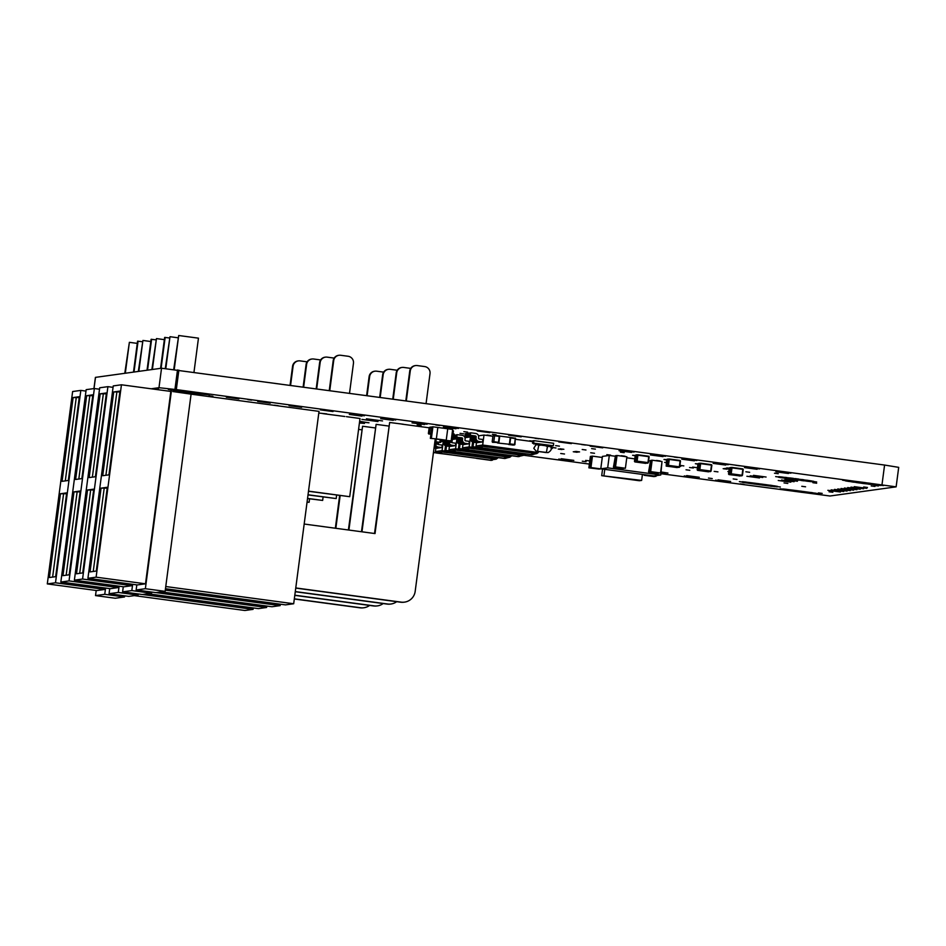 <?xml version="1.0" encoding="UTF-8"?>
<svg xmlns="http://www.w3.org/2000/svg" width="946" height="946" viewBox="0 0 946 946"><rect width="100%" height="100%" fill="white"/><g stroke="black" fill="none" stroke-linecap="round" stroke-linejoin="round"><path stroke-width="1.42" d="M780.072 488.798L820.43 494.096L801.487 492.298L780.072 488.798M783.241 488.987L783.158 489.626M784.021 489.058L783.927 489.756M784.873 489.141L784.778 489.898M785.795 489.236L785.688 490.04M810.556 492.405L810.426 493.398M811.692 492.57L811.562 493.528M814.802 493.055L814.695 493.871M817.344 493.481L817.261 494.119M660.947 473.71L829.997 496L896.134 486.847L176.311 389.586L158.975 387.706L151.183 388.782M523.54 455.227L589.37 464.084M898.7 467.359L896.134 486.835L898.7 467.359L884.581 465.054L161.541 368.219L95.416 377.383L93.938 388.581M739.358 481.597L780.355 487.013L739.358 481.632M842.543 480.166L883.54 485.582L862.894 483.453L842.543 480.166M750.19 475.814L762.772 477.482L750.19 475.814M487.001 435.042L490.773 435.538L487.001 435.042M781.562 480.024L794.143 481.703L781.562 480.024M417.174 424.825L420.946 425.333L417.174 424.825M532.823 441.214L529.677 440.765L532.835 441.132M460.04 433.363L463.812 433.859L460.04 433.363M453.051 433.812L454.139 434.001L453.039 433.907M417.387 425.393L421.159 425.901L417.387 425.393M666.197 462.653L664.66 462.393L666.209 462.547M463.871 431.636L467.643 432.133L463.871 431.636M680.056 465.397L683.828 465.905L680.056 465.397M679.819 466.153L680.789 466.319L679.807 466.236M724.494 468.495L728.266 469.003L724.494 468.495M551.151 448.298L552.298 448.499L551.175 448.392M837.766 488.94L850.348 490.619L837.766 488.94M841.065 488.491L853.647 490.158L841.065 488.491M847.675 487.568L860.257 489.248L847.675 487.568M606.824 454.648L610.596 455.144L606.824 454.648M715.602 480.166L728.183 481.833L715.602 480.166M844.376 488.03L856.946 489.709L844.376 488.03M401.802 424.115L423.193 427.001M443.402 427.107L455.984 428.775L443.402 427.107M661.077 472.657L665.452 473.402L661.041 472.988M412.042 422.886L424.624 424.553L412.042 422.886M560.079 448.794L563.851 449.291L560.079 448.794M854.273 486.658L866.855 488.337L854.273 486.658M558.223 449.043L562.007 449.551L558.223 449.043M684.242 475.944L696.812 477.624L684.242 475.944M575.795 451.408L579.567 451.916L575.795 451.408M850.974 487.119L863.556 488.786L850.974 487.119M560.73 453.489L564.502 453.997L560.73 453.489M558.779 459.07L571.36 460.737L558.779 459.07M827.856 490.312L840.438 491.991L827.856 490.312M574.6 451.573L578.373 452.07L574.6 451.573M834.467 489.401L847.048 491.069L834.467 489.401M552.216 447.482L555.988 447.978L552.216 447.482M831.156 489.851L843.737 491.53L831.156 489.851M729.224 468.802L725.807 468.317L729.236 468.743M689.563 467.513L693.335 468.01L689.563 467.513M692.602 467.088L696.374 467.596L692.602 467.088M555.657 445.637L559.429 446.134L555.657 445.637M573.276 451.75L577.06 452.259L573.276 451.75M582.204 449.492L585.976 450L582.204 449.492M723.17 468.684L726.954 469.181L723.17 468.684M829.063 491.766L832.835 492.275L829.063 491.766M351.794 414.1L364.376 415.779L351.794 414.1M740.245 483.855L744.017 484.364L740.245 483.855M383.154 418.321L395.735 420L383.154 418.321M524.179 454.766L525.598 455.014L524.06 454.86M561.25 458.727L573.832 460.395L561.25 458.727M686.713 475.602L699.295 477.281L686.713 475.602M774.478 473.225L778.262 473.721L774.478 473.225M708.471 478.073L712.243 478.57L708.471 478.073M718.073 479.823L730.655 481.49L718.073 479.823M733.197 478.924L736.981 479.433L733.197 478.924M661.171 471.983L667.935 473.059L661.124 472.338M274.482 405.195L278.254 405.704L274.482 405.195M322.811 413.615L344.864 416.5M784.861 479.575L797.443 481.242L784.861 479.575M778.251 480.485L790.832 482.164L778.251 480.485M366.433 418.782L382.539 420.923L366.433 418.782M753.501 475.353L766.083 477.032L753.501 475.353M746.891 476.264L759.472 477.943L746.891 476.264M172.834 391.538L191.967 394.269M656.418 460.454L660.19 460.962L656.418 460.454M697.912 464.202L695.357 463.717L698.491 463.836M621.286 455.724L625.058 456.232L621.286 455.724M729.271 468.424L726.729 467.939L729.319 468.116M361.892 419.409L377.986 421.561L361.892 419.409M666.552 459.981L663.997 459.496L667.131 459.614L666.315 465.751M635.18 455.759L632.626 455.286L635.215 455.475M728.846 471.711L727.9 471.534L728.858 471.616M226.331 397.225L238.912 398.893L226.331 397.225M745.874 471.782L749.646 472.291L745.874 471.782M778.345 471.486L790.927 473.166L778.345 471.486M492.322 434.285L496.094 434.793L492.322 434.285M257.69 401.447L270.272 403.114L257.69 401.447M591.628 448.617L595.401 449.125L591.628 448.617M435.799 424.99L439.571 425.487L435.799 424.99M477.245 430.986L489.827 432.653L477.245 430.986M535.046 438.305L538.818 438.802L535.046 438.305M746.985 467.265L759.567 468.944L746.985 467.265M247.876 399.638L251.648 400.134L247.876 399.638M508.617 435.195L521.199 436.875L508.617 435.195M209.113 395.747L212.885 396.256L209.113 395.747M874.636 485.475L878.408 485.972L874.636 485.475M289.062 405.657L301.644 407.336L289.062 405.657M871.207 485.948L874.979 486.445L871.207 485.948M684.254 458.834L696.835 460.501L684.254 458.834M818.432 492.901L822.204 493.398L818.432 492.901M320.422 409.878L333.004 411.557L320.422 409.878M863.674 486.989L867.447 487.486L863.674 486.989M735.775 465.314L739.547 465.81L735.775 465.314M414.514 422.543L427.095 424.21L414.514 422.543M822.476 476.938L826.248 477.446L822.476 476.938M715.614 463.055L728.195 464.723L715.614 463.055M674.167 457.06L677.939 457.557L674.167 457.06M445.885 426.764L458.467 428.432L445.885 426.764M581.589 444.537L585.373 445.034L581.589 444.537M713.142 463.398L725.724 465.065L713.142 463.398M585.669 460.395L589.441 460.891L585.669 460.395M621.522 450.391L634.104 452.07L621.522 450.391M681.782 459.177L694.352 460.844L681.782 459.177M801.794 486.303L805.566 486.8L801.794 486.303M359.646 421.337L368.999 422.803L359.586 421.786M784.033 482.933L787.805 483.441L784.033 482.933M619.051 450.734L631.632 452.413L619.051 450.734M812.886 482.708L816.67 483.217L812.886 482.708M652.894 454.612L665.476 456.291L652.894 454.612M714.171 471.38L717.943 471.877L714.171 471.38M650.41 454.955L662.992 456.622L650.41 454.955M686.039 469.795L689.811 470.292L686.039 469.795M775.874 471.829L788.456 473.508L775.874 471.829M590.162 446.169L602.744 447.848L590.162 446.169M744.502 467.608L757.084 469.287L744.502 467.608M359.48 422.566L364.447 423.43L359.433 422.98M349.31 414.443L361.892 416.122L349.31 414.443M590.718 452.767L594.49 453.276L590.718 452.767M558.79 441.948L571.372 443.627L558.79 441.948M582.298 461.199L586.082 461.707L582.298 461.199M380.682 418.664L393.252 420.343L380.682 418.664M620.422 452.164L624.194 452.673L620.422 452.164M361.183 429.732L358.581 429.389M168.305 389.421L209.196 394.86L188.621 392.732L168.305 389.421M816.658 481.975L775.661 476.595L816.658 481.963M845.984 480.32L845.901 480.946M846.765 480.391L846.682 481.088M847.616 480.473L847.521 481.218M848.538 480.568L848.432 481.372M851.648 480.899L851.518 481.857M852.784 481.029L852.653 482.022M856.449 481.467L856.307 482.555M857.738 481.62L857.584 482.732M859.039 481.786L858.897 482.909M861.7 482.129L861.558 483.264M863.048 482.306L862.894 483.453M864.384 482.484L864.23 483.619M868.357 483.016L868.203 484.127M869.634 483.205L869.492 484.281M873.3 483.725L873.17 484.719M874.435 483.903L874.317 484.849M875.523 484.068L875.405 484.979M876.564 484.222L876.457 485.085M877.545 484.376L877.439 485.192M880.087 484.801L880.005 485.44M742.799 481.75L742.716 482.377M743.58 481.821L743.485 482.519M744.431 481.904L744.336 482.649M745.353 481.999L745.247 482.803M770.115 485.156L769.985 486.149M771.25 485.333L771.12 486.279M774.36 485.806L774.254 486.622M776.903 486.232L776.82 486.871M779.126 476.725L779.043 477.363M779.906 476.796L779.811 477.494M780.757 476.879L780.663 477.635M781.68 476.973L781.573 477.777M782.661 477.08L782.543 477.931M785.925 477.446L785.795 478.428M784.79 477.316L784.66 478.262M787.107 477.576L786.977 478.605M790.88 478.037L790.726 479.137M789.591 477.872L789.449 478.96M792.18 478.191L792.038 479.315M793.505 478.369L793.363 479.504M796.177 478.711L796.035 479.859M794.841 478.534L794.687 479.681M797.525 478.889L797.372 480.036M798.862 479.066L798.708 480.201M802.776 479.61L802.634 480.698M801.487 479.433L801.345 480.533M804.029 479.788L803.887 480.852M807.577 480.308L807.446 481.266M806.441 480.142L806.311 481.136M808.664 480.473L808.546 481.384M809.705 480.639L809.587 481.502M810.687 480.793L810.58 481.597M811.597 480.935L811.502 481.691M813.229 481.218L813.146 481.857M746.335 482.093L746.217 482.957M747.364 482.212L747.245 483.122M748.463 482.33L748.333 483.288M749.599 482.46L749.469 483.453M750.781 482.602L750.651 483.631M752.011 482.744L751.869 483.796M753.264 482.898L753.122 483.985M754.553 483.051L754.4 484.163M755.854 483.217L755.712 484.34M757.178 483.382L757.025 484.518M758.515 483.56L758.361 484.695M759.851 483.737L759.709 484.884M761.199 483.914L761.045 485.05M762.535 484.092L762.381 485.227M763.86 484.269L763.706 485.393M765.16 484.447L765.018 485.558M766.449 484.636L766.307 485.712M767.703 484.813L767.561 485.866M768.932 484.991L768.791 486.019M772.338 485.499L772.22 486.41M773.379 485.653L773.26 486.516M775.271 485.96L775.176 486.717M776.122 486.102L776.027 486.8M849.52 480.663L849.402 481.526M850.56 480.781L850.442 481.691M853.966 481.171L853.836 482.2M855.196 481.313L855.054 482.365M860.363 481.952L860.221 483.087M865.72 482.661L865.566 483.796M867.044 482.838L866.903 483.962M870.888 483.382L870.758 484.435M872.117 483.56L871.976 484.589M878.456 484.529L878.361 485.286M879.307 484.671L879.224 485.369M786.776 489.342L786.658 490.194M787.805 489.449L787.687 490.359M788.905 489.579L788.775 490.525M790.04 489.709L789.91 490.69M791.223 489.839L791.093 490.868M792.452 489.993L792.31 491.045M793.706 490.134L793.564 491.222M794.995 490.3L794.841 491.4M796.296 490.466L796.154 491.589M797.62 490.631L797.478 491.766M798.956 490.797L798.802 491.944M800.304 490.974L800.15 492.121M801.64 491.151L801.487 492.298M802.977 491.329L802.823 492.464M804.301 491.518L804.147 492.641M805.602 491.695L805.46 492.807M806.891 491.873L806.749 492.961M808.144 492.05L808.002 493.114M809.374 492.227L809.232 493.256M812.78 492.736L812.661 493.646M813.82 492.901L813.702 493.765M815.712 493.197L815.618 493.966M816.564 493.339L816.469 494.049M783.69 477.186L783.572 478.097M788.337 477.718L788.195 478.782M800.186 479.244L800.032 480.379M805.259 479.965L805.117 480.994M812.448 481.076L812.354 481.774M177.505 369.921L174.939 389.409M178.877 370.111L176.311 389.586M550.028 446.134L546.244 445.649L550.028 446.134M546.232 446.134L549.969 446.63M550.194 446.346L535.495 444.384M536.216 444.336L533.781 448.298C536.145 451.301 537.399 452.342 537.541 451.396L538.794 445.128L536.216 444.336L540.154 444.797L536.24 444.821M546.244 445.649L540.154 444.821M537.695 451.384L548.053 452.626C551.565 450.497 552.239 448.369 550.075 446.228L550.028 446.216M540.095 445.294L538.794 445.128M533.934 444.088L534.029 443.343L538.972 443.863L551.861 445.708L551.766 446.453M551.849 445.862L553.351 445.779L553.67 443.296L533.922 440.647L532.882 440.789L532.551 443.272L534.017 443.461M533.922 440.647L533.591 443.13L532.551 443.272M553.351 445.779L533.591 443.13M435.444 444.289A3.335 3.323 82.1 0 0 438.294 447.091L441.888 447.576L437.903 447.151A3.335 3.323 -97.9 0 1 435.042 444.23M441.888 447.576L442.22 445.093L438.613 444.608A0.84 0.828 -97.9 0 1 437.986 444.171M437.821 444.182L434.557 444.171A3.335 3.323 82.1 0 0 437.442 447.21L441.049 447.695L437.052 447.269A3.335 3.323 -97.9 0 1 434.415 445.211M434.32 445.944A3.335 3.323 82.1 0 0 436.603 447.328L440.197 447.813L436.212 447.387A3.335 3.323 -97.9 0 1 434.261 446.394M434.202 446.808A3.335 3.323 82.1 0 0 435.751 447.446L439.358 447.931L435.361 447.493A3.335 3.323 -97.9 0 1 434.167 447.091M434.131 447.363A3.335 3.323 82.1 0 0 434.912 447.564L438.116 448.097L434.521 447.612A3.335 3.323 -97.9 0 1 434.108 447.529M434.096 447.683L437.667 448.168L434.072 447.789M434.06 447.907L436.815 448.274L434.048 448.014M443.804 452.223L447.517 452.708L443.804 452.223M496.177 459.177L489.792 460.063L436.567 452.898L442.953 452.011L496.177 459.177L497.62 458.136L442.054 450.663L442.953 452.011M443.248 441.64L442.054 450.663L435.432 451.573L436.567 452.898M435.432 451.573L435.87 448.262M482.117 442.019L478.522 441.534A3.335 3.323 -97.9 0 1 475.661 437.785L475.767 436.957A0.84 0.828 82.1 0 0 475.058 436.011L470.505 435.29L475.448 435.964A0.84 0.828 -97.9 0 1 476.157 436.898L476.051 437.726A3.335 3.323 82.1 0 0 478.913 441.475L482.117 442.019M470.115 435.349L470.446 432.866L470.505 435.29M482.507 441.959L482.838 439.476L479.232 438.991A0.84 0.828 -97.9 0 1 478.522 438.057L478.629 437.229A3.335 3.323 82.1 0 0 475.767 433.481L470.836 432.819M481.278 442.137L477.671 441.652A3.335 3.323 -97.9 0 1 474.821 437.892L474.927 437.064A0.84 0.828 82.1 0 0 474.206 436.13L469.665 435.408L474.596 436.082A0.84 0.828 -97.9 0 1 475.318 437.017L475.211 437.844A3.335 3.323 82.1 0 0 478.061 441.593L481.278 442.137M469.275 435.467L469.594 432.984L469.665 435.408M480.426 442.255L476.831 441.77A3.335 3.323 -97.9 0 1 473.97 438.01L474.076 437.182A0.84 0.828 82.1 0 0 473.367 436.248L468.424 435.586L473.757 436.189A0.84 0.828 -97.9 0 1 474.466 437.135L474.36 437.963A3.335 3.323 82.1 0 0 477.222 441.711L480.426 442.255M468.424 435.586L468.755 433.102L468.814 435.527M479.587 442.373L475.98 441.888A3.335 3.323 -97.9 0 1 473.13 438.128L473.237 437.3A0.84 0.828 82.1 0 0 472.515 436.366L467.974 435.645L472.905 436.307A0.84 0.828 -97.9 0 1 473.627 437.253L473.52 438.081A3.335 3.323 82.1 0 0 476.37 441.829L479.587 442.373M467.584 435.704L468.294 433.162L467.974 435.645M478.735 442.48L475.14 441.995A3.335 3.323 -97.9 0 1 472.279 438.246L472.385 437.419A0.84 0.828 82.1 0 0 471.676 436.484L466.733 435.822L472.066 436.425A0.84 0.828 -97.9 0 1 472.775 437.371L472.669 438.199A3.335 3.323 82.1 0 0 475.531 441.948L478.735 442.48M466.733 435.822L467.064 433.339L467.123 435.763M477.896 442.598L474.289 442.113A3.335 3.323 -97.9 0 1 471.439 438.365L471.546 437.537A0.84 0.828 82.1 0 0 470.824 436.603L465.893 435.929L471.214 436.544A0.84 0.828 -97.9 0 1 471.936 437.478L471.829 438.305A3.335 3.323 82.1 0 0 474.679 442.066L477.896 442.598M465.893 435.929L466.603 433.398L466.283 435.881M477.044 442.716L473.449 442.231A3.335 3.323 -97.9 0 1 470.588 438.483L470.694 437.655A0.84 0.828 82.1 0 0 469.985 436.721L465.042 436.047L470.375 436.662A0.84 0.828 -97.9 0 1 471.084 437.596L470.978 438.424A3.335 3.323 82.1 0 0 473.84 442.184L477.044 442.716M465.042 436.047L465.373 433.564L465.432 436M484.423 446.607L488.136 447.103L484.423 446.607M536.796 453.56L530.41 454.447L477.186 447.281L483.572 446.406L536.796 453.56L538.25 452.519L482.673 445.046L483.572 446.406M478.51 435.81L483.997 435.054L482.673 445.046L476.051 445.968L477.186 447.281M538.25 452.519L538.38 451.514M483.997 435.054L492.901 436.26M515.617 439.311L532.764 441.616M476.051 445.968L476.488 442.645M448.983 442.421A3.335 3.323 82.1 0 0 451.833 445.223L455.428 445.708L451.443 445.27A3.335 3.323 -97.9 0 1 448.581 442.361M455.428 445.708L455.759 443.225L452.153 442.74A0.84 0.828 -97.9 0 1 451.526 442.302M448.108 442.302A3.335 3.323 82.1 0 0 450.982 445.341L454.198 445.873L450.592 445.389A3.335 3.323 -97.9 0 1 447.706 442.243M447.257 442.184A3.335 3.323 82.1 0 0 450.142 445.46L453.347 445.992L449.752 445.507A3.335 3.323 -97.9 0 1 446.867 442.125M446.417 442.066A3.335 3.323 82.1 0 0 449.291 445.578L452.898 446.063L448.901 445.625A3.335 3.323 -97.9 0 1 446.027 442.019M445.59 441.959A3.335 3.323 82.1 0 0 448.451 445.684L452.046 446.169L448.061 445.743A3.335 3.323 -97.9 0 1 445.199 441.995L445.211 441.912M444.774 441.853L444.75 442.054A3.335 3.323 82.1 0 0 447.6 445.803L451.207 446.287L447.21 445.862A3.335 3.323 -97.9 0 1 444.36 442.113L444.395 441.794M443.958 441.735L443.899 442.172A3.335 3.323 82.1 0 0 446.76 445.921L449.965 446.465L446.37 445.98A3.335 3.323 -97.9 0 1 443.508 442.22L443.579 441.687M457.344 450.343L461.057 450.84L457.344 450.343M509.717 457.308L503.331 458.183L450.107 451.029L456.492 450.142L509.717 457.308L511.159 456.268L455.594 448.794L456.492 450.142M452.306 439.441L456.894 438.802L455.594 448.794L448.972 449.705L450.107 451.029M448.972 449.705L449.409 446.382M468.577 443.887L464.983 443.402A3.335 3.323 -97.9 0 1 462.121 439.654L462.227 438.826A0.84 0.828 82.1 0 0 461.518 437.892L456.575 437.218L461.908 437.832A0.84 0.828 -97.9 0 1 462.618 438.767L462.511 439.594A3.335 3.323 82.1 0 0 465.373 443.355L468.577 443.887M456.575 437.218L456.906 434.734L456.965 437.17M468.968 443.84L469.299 441.356L465.692 440.871A0.84 0.828 -97.9 0 1 464.983 439.925L465.089 439.098A3.335 3.323 82.1 0 0 462.227 435.349L457.296 434.687M467.738 444.005L464.131 443.52A3.335 3.323 -97.9 0 1 461.281 439.772L461.388 438.944A0.84 0.828 82.1 0 0 460.667 437.998L455.736 437.336L461.057 437.951A0.84 0.828 -97.9 0 1 461.778 438.885L461.672 439.713A3.335 3.323 82.1 0 0 464.521 443.473L467.738 444.005M455.736 437.336L456.445 434.805L456.126 437.289M466.886 444.123L463.292 443.639A3.335 3.323 -97.9 0 1 460.43 439.89L460.536 439.062A0.84 0.828 82.1 0 0 459.827 438.116L454.884 437.454L460.217 438.069A0.84 0.828 -97.9 0 1 460.927 439.003L460.82 439.831A3.335 3.323 82.1 0 0 463.682 443.579L466.886 444.123M454.884 437.454L455.215 434.971L455.274 437.407M466.047 444.242L462.44 443.757A3.335 3.323 -97.9 0 1 459.59 439.996L459.697 439.18A0.84 0.828 82.1 0 0 458.976 438.235L454.435 437.513L459.366 438.187A0.84 0.828 -97.9 0 1 460.087 439.121L459.981 439.949A3.335 3.323 82.1 0 0 462.831 443.698L466.047 444.242M454.045 437.572L454.364 435.089L454.435 437.513M465.196 444.36L461.601 443.875A3.335 3.323 -97.9 0 1 458.739 440.115L458.845 439.287A0.84 0.828 82.1 0 0 458.136 438.353L453.193 437.691L458.526 438.294A0.84 0.828 -97.9 0 1 459.236 439.24L459.129 440.067A3.335 3.323 82.1 0 0 461.991 443.816L465.196 444.36M453.193 437.691L453.524 435.207L453.583 437.631M452.531 437.785L457.675 438.412A0.84 0.828 -97.9 0 1 458.396 439.358L458.29 440.186A3.335 3.323 82.1 0 0 461.14 443.934L464.356 444.478L460.749 443.993A3.335 3.323 -97.9 0 1 457.899 440.233L458.006 439.405A0.84 0.828 82.1 0 0 457.285 438.471L452.519 437.832M452.85 435.302L452.744 437.75M452.507 437.951L456.835 438.53A0.84 0.828 -97.9 0 1 457.545 439.476L457.438 440.304A3.335 3.323 82.1 0 0 460.3 444.052L463.895 444.537L459.91 444.1A3.335 3.323 -97.9 0 1 457.048 440.351L457.155 439.523A0.84 0.828 82.1 0 0 456.445 438.589L452.495 438.057M470.883 448.475L474.596 448.972L470.883 448.475M523.256 455.428L516.871 456.315L463.646 449.161L470.032 448.274L523.256 455.428L524.711 454.399L469.133 446.914L470.032 448.274M464.971 437.691L470.434 436.934L469.133 446.914L462.511 447.836L463.646 449.161M462.511 447.836L462.949 444.514M290.091 385.069L292.562 366.327A6.267 6.232 -97.9 0 1 297.884 360.958L298.404 360.887A6.267 6.232 82.1 0 0 293.083 366.256L290.599 385.14M307.072 502.03L309.106 502.302L307.06 502.172M309.106 502.302L309.567 498.814M307.083 361.821L300.071 360.887A6.267 6.232 82.1 0 0 298.404 360.887M60.449 493.753L66.693 492.89L55.66 576.67L49.417 577.521L60.449 493.753L66.575 493.741M52.621 577.084L63.536 494.167M73.114 397.557L79.346 396.693L68.325 480.473L62.081 481.337L73.114 397.557L79.239 397.557M65.286 480.899L76.2 397.97M294.324 598.842L360.568 607.758A12.523 12.452 82.1 0 0 363.914 607.746L363.394 607.817A12.523 12.452 -97.9 0 1 360.048 607.829L294.312 598.984M335.345 528.223L339.649 495.479M366.658 395.369L369.117 376.626A6.267 6.232 -97.9 0 1 374.439 371.258L374.959 371.187A6.267 6.232 82.1 0 0 369.638 376.555L367.154 395.44M363.914 607.746A12.523 12.452 82.1 0 0 369.614 605.416M340.158 495.55L335.842 528.294M383.638 372.121L376.638 371.187A6.267 6.232 82.1 0 0 374.959 371.187M80.824 390.402L55.495 582.783L47.3 583.907L72.629 391.538L80.824 390.402L85.98 391.1M55.495 582.783L104.888 589.429L105.077 587.986M142.515 594.49L253.067 609.366L244.872 610.489L134.32 595.625M104.888 589.429L96.693 590.552L47.3 583.907M253.067 609.366L253.256 607.923M133.492 372.097L137.56 341.199L142.243 341.683M125.31 373.232L129.377 342.322L137.276 343.386M124.789 373.303L129.377 342.322M138.081 341.116L134.013 372.026M105.574 588.057L104.746 594.313L95.522 595.59L115.282 598.25L124.505 596.973L104.746 594.313M124.659 595.826L124.505 596.973M96.196 590.493L95.522 595.59M326.701 413.863L318.79 413.071M329.279 390.343L333.181 360.71A6.267 6.232 -97.9 0 1 338.502 355.341L339.023 355.27A6.267 6.232 82.1 0 0 333.702 360.639L329.787 390.414M308.502 491.14L349.724 496.685L308.491 491.281M349.724 496.685L360.012 418.499L346.437 416.666M349.547 393.063L353.461 363.299A6.267 6.232 82.1 0 0 348.104 356.264L340.69 355.27A6.267 6.232 82.1 0 0 339.023 355.27M101.068 488.136L107.312 487.273L96.279 571.053L90.036 571.916L101.068 488.136L107.194 488.124M93.24 571.467L104.155 488.55M113.733 391.94L119.976 391.076L108.944 474.857L102.7 475.72L113.733 391.94L119.858 391.94M105.905 475.282L116.819 392.354M295.767 587.951L401.187 602.141A12.523 12.452 82.1 0 0 404.533 602.129L404.013 602.2A12.523 12.452 -97.9 0 1 400.666 602.212L295.743 588.093M374.521 533.497L389.657 422.484L375.03 533.568L304.174 524.037M405.846 400.643L409.748 371.009A6.267 6.232 -97.9 0 1 415.058 365.641L415.578 365.57A6.267 6.232 82.1 0 0 410.268 370.938L406.342 400.714M429.129 427.793L422.992 426.942M404.533 602.129A12.523 12.452 82.1 0 0 415.176 591.392L435.231 439.015M403.244 424.234L389.657 422.484M426.102 403.363L430.016 373.599A6.267 6.232 82.1 0 0 424.659 366.563L417.257 365.57A6.267 6.232 82.1 0 0 415.578 365.57M121.443 384.786L96.114 577.166L87.919 578.302L113.248 385.921L121.443 384.786L170.836 391.431M96.114 577.166L145.507 583.812L171.001 390.13M165.763 586.532L293.686 603.749L285.491 604.884L165.479 588.731M145.507 583.812L137.312 584.947L87.919 578.302M293.686 603.749L319.015 411.368L191.092 394.151M173.721 369.437L178.699 335.511L198.459 338.16L193.989 372.145M165.81 368.526L169.996 336.705L177.895 337.769M165.302 368.467L169.996 336.705M178.699 335.511L174.23 369.496M171.498 390.213L145.365 588.708L136.141 589.985L155.901 592.634L165.124 591.356L145.365 588.708M191.151 393.713L165.124 591.356M136.815 584.876L136.141 589.985M303.158 386.831L306.102 364.458A6.267 6.232 -97.9 0 1 311.423 359.09L311.944 359.019A6.267 6.232 82.1 0 0 306.622 364.387L303.666 386.89M307.556 498.4L322.645 500.434L307.533 498.542M322.645 500.434L323.106 496.946M320.623 359.953L313.611 359.007A6.267 6.232 82.1 0 0 311.944 359.019M73.989 491.873L80.233 491.009L69.2 574.79L62.956 575.653L73.989 491.873L80.114 491.873M66.161 575.215L77.075 492.287M86.654 395.688L92.885 394.825L81.864 478.605L75.621 479.468L86.654 395.688L92.779 395.676M78.825 479.019L89.74 396.102M294.809 595.211L374.108 605.878A12.523 12.452 82.1 0 0 377.454 605.878L376.934 605.948A12.523 12.452 -97.9 0 1 373.587 605.96L294.785 595.353M348.4 529.985L362.578 426.232L348.908 530.056M379.713 397.131L382.657 374.758A6.267 6.232 -97.9 0 1 387.978 369.389L388.499 369.318A6.267 6.232 82.1 0 0 383.177 374.687L380.221 397.19M377.454 605.878A12.523 12.452 82.1 0 0 383.154 603.548M375.136 427.923L362.578 426.232M397.178 370.253L390.178 369.307A6.267 6.232 82.1 0 0 388.499 369.318M94.364 388.534L69.034 580.903L60.84 582.038L86.169 389.657L94.364 388.534L99.519 389.22M69.034 580.903L118.427 587.549L118.617 586.118M156.055 592.61L266.606 607.486L258.412 608.621L147.86 593.745M118.427 587.549L110.233 588.684L60.84 582.038M266.606 607.486L266.796 606.055M147.032 370.229L151.1 339.318L155.783 339.815M138.849 371.364L142.917 340.454L150.816 341.518M138.329 371.435L142.917 340.454M151.62 339.247L147.552 370.158M119.113 586.189L118.285 592.444L109.062 593.721L128.822 596.382L138.045 595.105L118.285 592.444M138.199 593.946L138.045 595.105M109.736 588.613L109.062 593.721M316.224 388.581L319.642 362.59A6.267 6.232 -97.9 0 1 324.963 357.21L325.483 357.139A6.267 6.232 82.1 0 0 320.162 362.519L316.721 388.652M308.029 494.77L336.185 498.566L308.006 494.912M336.185 498.566L336.646 495.077M334.163 358.085L327.15 357.139A6.267 6.232 82.1 0 0 325.483 357.139M87.529 490.004L93.772 489.141L82.74 572.921L76.496 573.784L87.529 490.004L93.654 490.004M79.701 573.335L90.615 490.418M100.193 393.82L106.437 392.957L95.404 476.737L89.161 477.588L100.193 393.82L106.319 393.808M92.365 477.151L103.28 394.234M295.282 591.581L387.647 604.009A12.523 12.452 82.1 0 0 390.994 604.009L390.473 604.08A12.523 12.452 -97.9 0 1 387.127 604.08L295.27 591.723M361.467 531.747L376.118 424.352L361.963 531.806M392.779 398.881L396.208 372.89A6.267 6.232 -97.9 0 1 401.518 367.509L402.038 367.438A6.267 6.232 82.1 0 0 396.717 372.819L393.276 398.952M390.994 604.009A12.523 12.452 82.1 0 0 396.693 601.68M388.676 426.043L376.118 424.352M410.718 368.384L403.717 367.438A6.267 6.232 82.1 0 0 402.038 367.438M107.903 386.654L82.574 579.035L74.379 580.17L99.708 387.789L107.903 386.654L113.059 387.352M82.574 579.035L131.967 585.68L132.156 584.25M165.29 590.162L280.146 605.617L271.951 606.753L161.399 591.877M131.967 585.68L123.772 586.816L74.379 580.17M280.146 605.617L280.335 604.187M157.769 389.669L158.006 387.848M160.572 368.361L164.639 337.45L169.322 337.935M152.389 369.496L156.457 338.585L164.356 339.649M151.868 369.567L156.457 338.585M165.16 337.379L161.092 368.29M158.526 387.777L158.266 389.74M132.653 584.321L131.825 590.576L122.602 591.853L142.361 594.514L151.585 593.237L131.825 590.576M151.738 592.078L151.585 593.237M123.276 586.745L122.602 591.853M604.577 476.027L606.634 476.24L604.577 476.027M641.636 480.414L601.703 475.661L639.366 480.734L641.636 480.414L642.429 474.419M601.703 475.661L602.567 469.05M603.974 475.353L604.766 469.346M600.781 468.814L653.887 475.956L660.769 474.998L607.675 467.856L600.781 468.814L602.413 456.398L609.307 455.452L614.888 456.197M626.772 457.793L634.778 458.869M648.613 460.737L650.02 460.927M661.904 462.523L660.769 474.998M607.675 467.856L609.307 455.452M436.343 453.004L451.644 454.931M433.445 452.626L436.827 452.933M436.437 452.744L433.481 452.342M472.03 457.675L476.973 458.337M486.327 459.732L491.258 460.406L492.369 459.697M492.298 460.253L490.3 459.993M486.327 459.721L476.488 458.396M476.961 447.387L492.263 449.315M477.056 447.127L471.983 446.725L472.598 442.007M473.012 446.583L473.591 442.255M471.983 446.725L477.446 447.316M512.649 452.058L517.592 452.72M526.946 454.127L531.877 454.79L533 454.092M532.917 454.648L530.919 454.376M526.946 454.104L517.107 452.791M442.066 440.919L451.94 442.243L442.066 440.919L442.196 439.937M441.546 440.99L441.687 439.878M451.94 442.243L453.441 430.832L452.507 430.702M439.985 441.203L450.379 442.456L439.985 441.203L440.186 439.677M440.505 441.132L440.682 439.736M440.694 439.736L440.517 441.12L451.36 442.314M440.517 441.12L441.546 440.978M440.86 442.302L434.876 441.782L439.819 442.444L440.86 442.302L440.99 441.344M435.917 441.64L436.248 439.145L435.917 441.628L434.876 441.77M434.912 441.486L435.917 441.628M451.159 440.883L445.188 440.351L451.159 440.883L452.661 429.46L432.913 426.8L431.873 426.942L430.359 438.365L436.343 438.885L430.359 438.365M437.844 427.462L436.343 438.885L446.228 440.197L447.73 428.798L446.228 440.197L435.349 439.027M431.4 438.223L432.913 426.8M658.451 473.248L648.566 471.912L658.451 473.248M659.953 473.024L649.11 471.829L650.612 460.43L648.566 471.912M649.086 471.841L650.588 460.43L652.149 460.205L662.034 461.542L660.533 472.953L650.647 471.628L652.149 460.205M650.647 471.628L651.628 460.276M649.11 471.829L660.533 472.953M623.319 468.518L613.446 467.194L623.319 468.518M624.821 468.294L613.978 467.111L615.479 455.7L613.446 467.194M613.966 467.123L615.468 455.7L617.029 455.487L626.902 456.812L625.401 468.235L615.527 466.898L617.029 455.487M615.527 466.898L616.508 455.558M613.978 467.111L625.401 468.235M459.721 452.46L465.184 453.051M449.977 450.864L444.892 450.473L445.519 445.743M445.933 450.331L446.512 445.992M444.892 450.473L450.367 451.065M449.882 451.124L459.721 452.448M485.57 455.795L490.513 456.469M490.028 456.528L504.797 458.526L505.909 457.829M505.838 458.384L503.84 458.112M463.422 449.255L478.723 451.183M463.516 448.995L458.443 448.593L459.058 443.875M459.472 448.451L460.052 444.123M458.443 448.593L463.907 449.184M499.11 453.926L504.052 454.588M503.568 454.659L518.337 456.658L519.46 455.96M519.378 456.516L517.379 456.244M434.604 443.745L438.4 444.112L434.628 443.615M438.4 444.112L438.637 442.29M434.758 442.645L437.62 442.752L434.793 442.373M437.62 442.752L437.702 442.16M653.958 476.607L644.072 475.27L653.958 476.607M654.478 476.536L644.664 474.715M644.072 475.27L644.155 474.644M646.153 474.987L656.039 476.311L646.165 474.916M656.039 476.311L656.122 475.649M644.675 474.715L645.669 474.845M655.46 476.382L654.466 476.512M590.954 467.56L600.828 468.885L590.954 467.56L592.456 456.138L590.375 456.433L588.873 467.844L599.279 469.11L588.873 467.844M600.261 468.956L589.405 467.762L590.434 467.62L591.936 456.209M602.283 457.462L592.456 456.138M589.393 467.773L590.895 456.362L589.405 467.762M430.998 433.552L429.519 433.363L430.3 427.426L431.778 427.616M429.2 427.462L430.3 427.426L429.519 433.363L428.384 433.528L430.903 434.32L428.384 433.528L429.2 427.45L430.69 427.048M514.92 444.561L515.31 438.128L514.541 444.951L508.605 444.478L509.752 444.324L509.409 443.816M509.386 444.017L513.3 445.117M498.483 442.787L492.168 441.817L492.949 435.881L494.592 435.337L493.694 442.16L492.168 441.817L498.873 442.409L492.559 442.326M499.24 436.532L498.873 442.373M499.476 436.059L510.249 437.43L509.35 444.253L497.62 443.012L509.35 444.253M499.748 436.023L498.849 442.846M729.307 474.466L740.257 475.956L728.928 474.561L729.851 468.057L729.047 474.194M729.07 473.993L739.76 476.015M730.229 473.828L731.01 467.892L731.991 467.88L730.608 474.324L731.01 467.892M741.463 475.791L731.104 474.265L742.456 475.33L741.451 475.791M742.847 468.897L732.003 467.43L742.847 468.897L742.444 475.33L741.569 475.791M729.011 474.431L741.853 475.85L729.011 474.431L729.91 467.608L732.003 467.43M731.022 467.454L730.123 474.277M697.71 469.772L697.959 463.907L697.167 469.843M698.515 463.646L697.687 469.973M708.519 471.806L697.557 470.339L708.897 471.723M699.248 470.115L711.085 471.108L699.248 470.115L699.638 463.67L700.643 463.209L699.236 470.103M710.21 471.569L711.085 471.108L711.487 464.675L700.643 463.221M697.651 470.209L710.493 471.628L697.651 470.209L698.55 463.386L711.487 464.675M699.662 463.233L698.763 470.056M666.587 466.023L677.525 467.513L666.197 466.118L666.587 459.685L666.185 466.118M677.029 467.584L666.693 466.047M667.498 465.385L668.278 459.449L669.26 459.437L667.876 465.893L668.278 459.449M678.85 467.348L667.888 465.893L679.334 467.277L680.115 460.454L668.656 459.058M666.291 465.988L679.122 467.419L666.291 465.988L667.19 459.165L668.68 459.058M668.29 459.011L667.391 465.834M635.215 461.814L646.165 463.292L634.825 461.908L635.759 455.393M635.783 455.203L634.447 461.4L635.334 461.825M636.138 461.163L636.906 455.227L637.9 455.215L636.516 461.672L636.906 455.227M647.478 463.126L636.516 461.672L648.353 462.677L647.36 463.126L648.353 462.677L648.755 456.232L637.911 454.778L636.93 454.79L636.031 461.613L634.92 461.766L647.762 463.197L636.031 461.613M634.92 461.766L635.818 454.943L636.93 454.79M817.545 494.143L817.628 493.528M817.77 493.552L817.687 494.155M815.074 493.907L815.18 493.114M815.334 493.138L815.227 493.918M812.023 493.576L812.153 492.641M812.318 492.665L812.2 493.599M810.935 493.457L811.065 492.476M811.195 492.499L811.065 493.469M786.114 490.111L786.221 489.283M786.327 489.295L786.221 490.134M785.156 489.957L785.263 489.188M785.405 489.2L785.298 489.981M784.281 489.815L784.376 489.094M784.518 489.106L784.411 489.839M783.477 489.673L783.56 489.023M783.702 489.035L783.619 489.697M782.744 489.555L782.827 488.952M782.945 488.964L782.862 489.567M880.288 485.464L880.371 484.849M880.525 484.884L880.442 485.487M877.805 485.227L877.912 484.435M878.077 484.47L877.983 485.251M876.895 485.132L877.013 484.293M877.119 484.317L877.013 485.144M875.854 485.026L875.972 484.139M876.102 484.151L875.984 485.038M874.731 484.896L874.861 483.962M875.109 483.997L874.991 484.931M873.643 484.778L873.773 483.796M873.974 483.832L873.856 484.801M869.977 484.34L870.119 483.264M870.391 483.311L870.249 484.376M868.747 484.198L868.889 483.099M869.114 483.122L868.972 484.222M864.798 483.69L864.94 482.555M865.164 482.59L865.022 483.725M863.45 483.524L863.603 482.377M863.828 482.401L863.674 483.548M862.137 483.347L862.291 482.2M862.468 482.224L862.326 483.371M859.465 482.992L859.607 481.857M859.796 481.881L859.642 483.016M858.14 482.803L858.282 481.691M858.507 481.715L858.353 482.838M856.84 482.626L856.981 481.526M857.194 481.561L857.052 482.649M853.138 482.093L853.268 481.088M853.469 481.112L853.339 482.117M851.968 481.916L852.098 480.958M852.346 480.982L852.216 481.952M848.822 481.431L848.929 480.603M849.118 480.627L849 481.467M847.864 481.278L847.971 480.509M848.184 480.533L848.077 481.313M847.001 481.136L847.096 480.426M847.297 480.438L847.19 481.171M846.197 481.006L846.292 480.343M846.469 480.367L846.374 481.029M845.488 480.875L845.57 480.284M845.7 480.296L845.618 480.899M777.104 486.894L777.186 486.291M777.328 486.315L777.245 486.906M774.632 486.658L774.739 485.877M774.892 485.901L774.786 486.682M771.581 486.339L771.711 485.404M771.877 485.428L771.759 486.35M770.493 486.209L770.623 485.239M770.754 485.251L770.623 486.232M745.673 482.874L745.779 482.046M745.886 482.046L745.779 482.886M744.715 482.72L744.821 481.94M744.963 481.952L744.857 482.744M743.84 482.578L743.934 481.857M744.076 481.869L743.97 482.59M743.036 482.436L743.118 481.774M743.26 481.786L743.178 482.46M742.303 482.306L742.385 481.715M742.504 481.727L742.421 482.33M813.666 481.289L813.584 481.892M813.43 481.881L813.513 481.266M811.219 480.875L811.124 481.656M810.947 481.644L811.053 480.852M810.261 480.722L810.143 481.561M810.036 481.549L810.154 480.71M809.232 480.568L809.114 481.443M808.996 481.431L809.114 480.544M808.251 480.414L808.12 481.337M807.872 481.313L807.99 480.367M807.115 480.237L806.985 481.207M806.772 481.183L806.903 480.213M803.532 479.717L803.391 480.793M803.119 480.757L803.26 479.681M802.255 479.539L802.113 480.627M801.889 480.603L802.031 479.504M798.306 478.995L798.152 480.13M797.939 480.107L798.081 478.96M796.97 478.818L796.816 479.965M796.591 479.929L796.733 478.782M795.61 478.641L795.456 479.776M795.279 479.752L795.42 478.617M792.925 478.286L792.783 479.421M792.594 479.397L792.748 478.274M791.636 478.132L791.495 479.244M791.27 479.208L791.424 478.097M790.336 477.967L790.194 479.066M789.981 479.031L790.123 477.943M786.611 477.517L786.481 478.534M786.268 478.499L786.41 477.494M785.487 477.387L785.357 478.369M785.109 478.333L785.239 477.363M782.247 477.032L782.141 477.872M781.964 477.848L782.07 477.021M781.325 476.938L781.219 477.73M781.006 477.695L781.112 476.914M780.426 476.855L780.332 477.576M780.143 477.553L780.237 476.831M779.61 476.772L779.516 477.446M779.338 477.411L779.421 476.749M778.842 476.701L778.759 477.304M778.629 477.281L778.712 476.689M161.541 368.219L158.975 387.706M884.581 465.054L882.015 484.541M95.499 377.359L94.021 388.581M505.874 458.183L509.303 457.356M547.486 446.299L546.386 452.543M546.244 452.566L537.553 451.396L546.232 452.566M538.972 443.863L538.877 444.608M547.864 445.058L547.769 445.803M519.413 456.303L522.842 455.487M532.953 454.435L536.382 453.619M428.775 434.025L430.938 434.013M431.837 427.178L430.749 427.036M515.57 438.246L510.58 437.49M510.639 437.939L515.298 438.566L514.518 444.502L509.859 443.875L510.639 437.939M499.512 436.082L493.327 435.491M494.581 435.775L499.252 436.402L498.471 442.338L493.8 441.711L494.581 435.775M731.211 473.804L731.991 467.88L742.835 469.334L742.054 475.27L731.211 473.804M699.851 469.583L700.631 463.658L711.463 465.113L710.683 471.049L699.851 469.583M668.479 465.373L669.26 459.437L680.103 460.891L679.323 466.827L668.479 465.373M637.119 461.151L637.9 455.215L648.743 456.67L647.963 462.606L637.119 461.151M429.165 427.592L428.384 433.528M508.605 444.478L513.276 445.105M492.949 435.881L492.168 441.817M494.592 435.337L499.263 435.964M729.319 468.128L728.538 474.052M743.237 469.393L742.456 475.33M697.557 470.339L708.4 471.806M711.865 465.184L711.085 471.108M699.638 463.67L698.858 469.606M669.271 458.999L680.115 460.454M680.505 460.962L679.725 466.886M635.227 455.464L634.447 461.4M634.825 461.908L645.669 463.363M637.911 454.778L648.755 456.232M649.145 456.741L648.353 462.677"/></g></svg>
